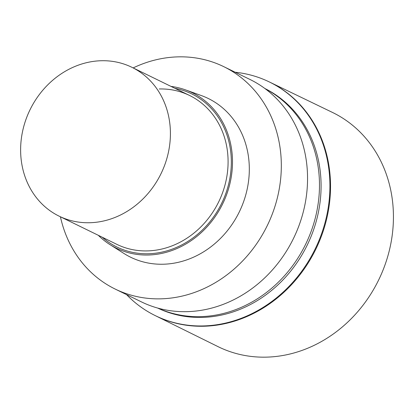 <?xml version="1.0" encoding="UTF-8"?>
<svg xmlns="http://www.w3.org/2000/svg" width="414" height="414" viewBox="0 0 414 414"><rect width="100%" height="100%" fill="white"/><g stroke="black" fill="none" stroke-linecap="round" stroke-linejoin="round"><path stroke-width="0.62" d="M155.467 315.716A130.012 114.362 -64 0 0 155.509 315.737A130.012 114.362 -64 0 0 203.885 326.237A130.012 114.362 116 0 0 325.621 223.032A130.012 114.362 116 0 0 269.643 82.101A130.012 114.362 116 0 0 269.602 82.081M155.721 315.841L217.981 346.611A130.332 114.647 -64 0 0 266.476 357.137A130.332 114.647 116 0 0 388.513 253.678A130.332 114.647 116 0 0 332.401 112.401L269.856 82.205M235.204 72.248A130.012 114.362 116 0 1 269.457 82.013A130.012 114.362 116 0 1 324.943 222.991A130.012 114.362 116 0 1 203.279 325.937A130.012 114.362 -64 0 1 155.322 315.644L155.928 315.939A130.012 114.362 -64 0 0 203.885 326.237A130.012 114.362 116 0 0 325.554 223.286A130.012 114.362 116 0 0 270.063 82.308L269.457 82.008M126.565 294.628A130.012 114.362 -64 0 0 155.322 315.644M157.636 308.047A122.171 107.469 -64 0 0 202.068 317.419A122.171 107.469 116 0 0 316.301 221.055A122.171 107.469 116 0 0 264.882 88.503M265.043 88.622A122.171 107.469 116 0 1 314.397 221.35A122.171 107.469 116 0 1 200.464 316.632A122.171 107.469 -64 0 1 157.822 308.099M141.365 301.858A123.75 108.856 -64 0 0 187.009 311.654A123.75 108.856 116 0 0 302.815 213.665A123.75 108.856 116 0 0 249.999 79.478L223.767 66.659A123.75 108.856 116 0 1 276.583 200.847A123.75 108.856 116 0 1 160.772 298.836A123.75 108.856 -64 0 1 115.128 289.039L141.365 301.858M133.153 67.917A123.75 108.856 -64 0 1 178.118 56.863A123.75 108.856 116 0 1 223.767 66.659M60.423 216.796A123.75 108.856 -64 0 0 115.128 289.039M201.276 95.536A88.348 77.718 116 0 1 246.961 190.135A88.348 77.718 116 0 1 163.256 264.225A88.348 77.718 -64 0 1 124.081 253.554L109.891 244.565A86.49 76.083 -64 0 0 148.243 255.014A86.49 76.083 116 0 0 230.189 182.476A86.49 76.083 116 0 0 185.467 89.869L201.276 95.536M171.034 86.417A86.49 76.083 116 0 1 185.467 89.869M98.299 235.297A86.49 76.083 -64 0 0 109.891 244.565M174.931 88.322A85.206 74.95 116 0 1 230.168 176.55A85.206 74.95 116 0 1 148.331 253.756A85.206 74.95 -64 0 1 102.201 237.201M131.885 67.296A82.847 72.874 116 0 0 101.326 60.734A82.847 72.874 -64 0 0 23.795 126.337A82.847 72.874 -64 0 0 59.155 216.175A82.847 72.874 -64 0 0 89.714 222.732A82.847 72.874 116 0 0 167.24 157.129A82.847 72.874 116 0 0 131.885 67.296L189.555 95.468A82.847 72.874 116 0 1 224.916 185.306A82.847 72.874 116 0 1 147.384 250.905A82.847 72.874 -64 0 1 116.826 244.348L59.155 216.175M159.245 88.969C170.035 88.725 180.137 90.894 189.555 95.468"/></g></svg>
